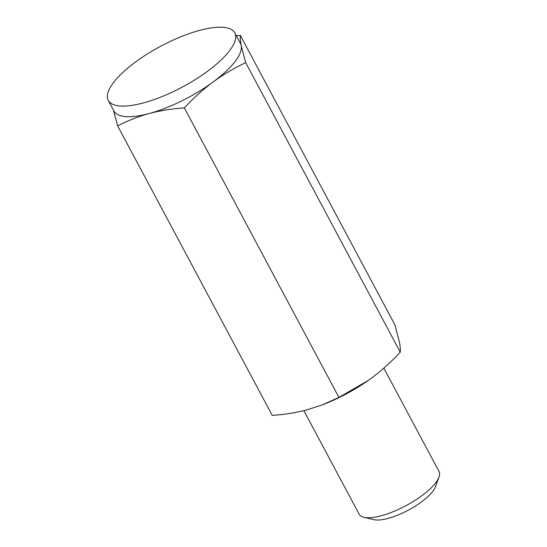 <?xml version="1.0" encoding="UTF-8"?>
<svg xmlns="http://www.w3.org/2000/svg" width="547" height="547" viewBox="0 0 547 547"><rect width="100%" height="100%" fill="white"/><g stroke="black" fill="none" stroke-linecap="round" stroke-linejoin="round"><path stroke-width="0.82" d="M184.339 107.903L338.914 397.402L322.354 404.855L307.373 409.765C296.207 412.705 284.488 414.578 272.228 415.385L117.653 125.885C127.342 120.819 137.858 116.696 149.194 113.523C160.408 110.583 172.12 108.709 184.339 107.903C193.399 98.18 203.019 89.517 213.214 81.913C223.47 74.44 234.294 68.019 245.685 62.666L400.267 352.165C391.208 361.888 381.58 370.551 371.392 378.155L367.974 380.609L338.914 397.402M245.685 62.666L241.213 45.668C240.359 41.189 240.071 37.77 240.345 35.411L394.927 324.911L399.392 341.909C400.254 346.388 400.541 349.806 400.267 352.165M240.345 35.411L236.311 35.74M383.83 368.117L439.029 471.487A45.285 14.598 151.9 0 1 438.981 477.141L435.453 486.714A37.182 11.986 151.9 0 1 388.165 518.378A37.182 11.986 151.9 0 1 373.765 519.65L363.851 517.257A45.285 14.598 151.9 0 1 359.126 514.146L303.872 410.667M438.981 477.141A45.285 14.598 151.9 0 1 381.389 515.705A45.285 14.598 151.9 0 1 363.851 517.257M369.991 379.18A71.705 23.111 151.9 0 1 367.933 380.644A71.705 23.111 151.9 0 1 323.188 404.534L322.354 404.855M234.779 32.875L240.454 43.507A71.705 23.111 151.9 0 1 241.213 45.668A71.705 23.111 151.9 0 1 213.214 81.913A71.705 23.111 151.9 0 1 149.194 113.523A71.705 23.111 151.9 0 1 113.947 111.055L108.272 100.422A71.705 23.111 151.9 0 1 113.776 82.228A71.705 23.111 151.9 0 1 180.517 36.909A71.705 23.111 151.9 0 1 234.779 32.875A71.705 23.111 151.9 0 1 210.103 69.353A71.705 23.111 151.9 0 1 143.519 102.898A71.705 23.111 151.9 0 1 108.272 100.422M113.427 110.077L117.653 125.885"/></g></svg>
